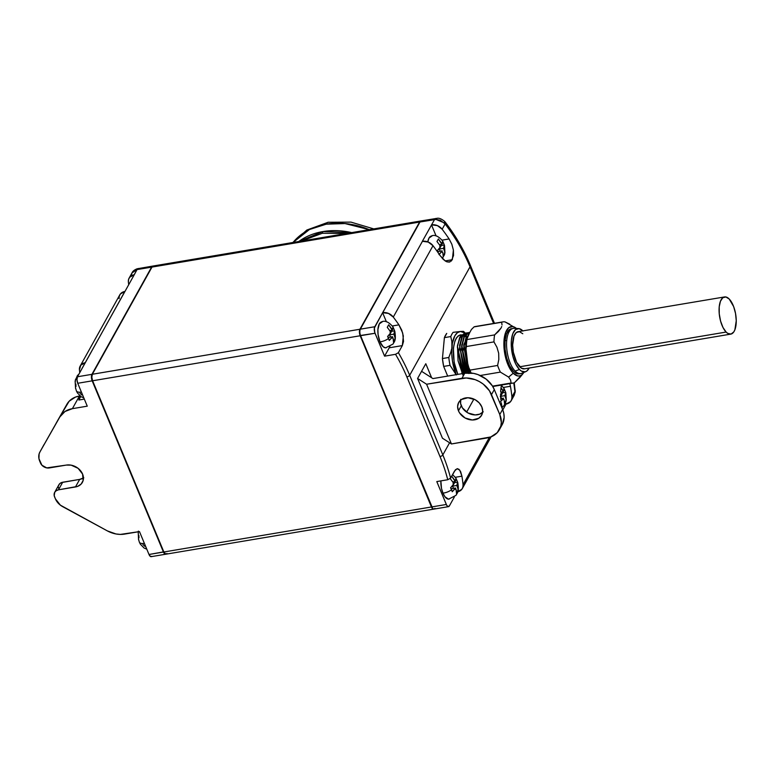 <?xml version="1.0" encoding="UTF-8"?>
<svg xmlns="http://www.w3.org/2000/svg" width="775" height="775" viewBox="0 0 775 775"><rect width="100%" height="100%" fill="white"/><g stroke="black" fill="none" stroke-linecap="round" stroke-linejoin="round"><path stroke-width="1.16" d="M465.823 336.863A25.052 10.782 80.5 0 0 453.54 348.295L453.54 348.295A25.052 10.782 80.5 0 0 457.957 374.373M81.404 392.082A8.428 3.604 157.4 0 1 76.405 390.939L75.524 387.82L76.405 390.939A8.428 3.604 -22.6 0 0 81.365 392.082M144.382 543.382A8.428 3.604 157.4 0 1 139.384 542.238L138.502 539.119L139.384 542.238A8.428 3.604 -22.6 0 0 144.344 543.391M154.855 266.571L153.799 265.999L151.997 267.075L92.351 374.257L91.837 377.212L92.603 380.767L163.874 551.984L165.869 554.173A4.776 2.054 -99.5 0 1 165.647 554.232A4.776 2.054 -99.5 0 1 163.447 552.062L149.003 554.483L139.471 531.592L124.61 534.091A23.86 18.958 29.1 0 1 107.386 530.914L62.775 506.714A14.318 11.373 29.1 0 1 55.393 498.819L54.579 496.882A7.159 5.687 29.1 0 1 54.696 492.328A7.159 5.687 29.1 0 1 58.464 489.829L77.645 486.38L81.172 484.036L83.138 480.471L82.576 474.058L78.072 468.303L71.155 465.155L66.34 465.077A13.127 10.433 29.1 0 1 82.576 474.058A13.127 10.433 29.1 0 1 82.363 482.408A13.127 10.433 29.1 0 1 75.456 486.971L79.68 479.386L61.496 482.563L59.568 483.842L58.493 485.789M301.32 241.083L322.323 233.275L346.657 233.459L322.323 233.275A23.86 10.269 -99.5 0 1 322.972 231.56A23.86 10.269 80.5 0 0 322.323 233.275L301.32 241.083M351.734 232.607L322.972 231.56A70.467 56.003 29.1 0 1 351.734 232.607M328.203 222.251A9.542 4.107 80.5 0 0 326.217 224.178L345.001 223.558L369.297 229.652A71.542 56.856 -150.9 0 0 326.217 224.178A9.542 4.107 -99.5 0 1 328.203 222.251M465.426 333.114L464.38 332.175A31.019 13.349 80.5 0 0 463.363 331.332L460.36 331.477A28.627 12.322 -99.5 0 1 465.329 333.114M463.266 375.952L458.044 360.762L457.483 345.776M461.416 334.916L460.621 335.052A25.052 10.782 80.5 0 0 453.54 348.295A25.052 10.782 80.5 0 0 457.318 372.901M464.448 373.821L459.604 345.418L464.215 373.317M462.229 336.321L458.655 351.957L463.566 373.424L458.655 351.957L462.229 336.321M468.807 332.465L463.886 336.834L461.609 346.299L466.366 373.017L461.726 345.059M464.351 335.963L460.776 351.608L465.698 373.085L460.776 351.608L464.351 335.963M468.604 372.901L463.731 345.941L463.896 344.352L469.815 332.407L463.731 345.941L468.604 372.901L463.857 344.701M466.472 335.604L462.907 351.356L467.916 372.92L462.907 351.356L466.472 335.604M467.945 365.287L465.727 346.968L467.945 365.287M466.744 338.607L465.213 354.214L470.231 372.949L465.213 354.214L466.744 338.607M462.365 373.627L457.434 346.115L460.302 336.776L465.591 333.114M464.487 373.269L459.749 346.619L462.423 336.418L467.713 332.756M515.113 327.486L512.885 326.585L508.797 327.622L505.697 332.262L504.06 339.799L503.876 344.303L504.816 353.933L507.344 363.146L511.083 370.557L513.244 373.221L517.69 375.933L519.822 375.885L521.778 374.887L523.842 372.436A25.052 10.782 -99.5 0 1 522.912 373.763A25.052 10.782 -99.5 0 1 513.244 373.221A25.052 10.782 -99.5 0 1 503.915 341.988A25.052 10.782 -99.5 0 1 515.133 327.496A25.052 10.782 -99.5 0 1 516.441 328.455L505.067 321.916A31.019 13.349 80.5 0 0 501.648 322.255A31.019 13.349 -99.5 0 1 502.927 321.887L475.317 326.527A31.019 13.349 80.5 0 0 474.038 326.895L471.442 329.482L467.044 337.396A29.586 12.739 80.5 0 0 465.756 351.172L467.829 364.55L465.756 351.182L466.347 346.541L493.956 341.891A31.019 13.349 -99.5 0 1 494.605 334.907L466.996 339.557A31.019 13.349 80.5 0 0 466.347 346.541A31.019 13.349 -99.5 0 1 466.996 339.557L494.605 334.907A31.019 13.349 80.5 0 0 493.956 341.891L496.94 347.258L498.674 353.216L498.819 359.435L497.608 365.461L469.999 370.111A31.019 13.349 80.5 0 0 471.084 373.017A31.019 13.349 -99.5 0 1 469.999 370.111L497.608 365.461A31.019 13.349 80.5 0 0 500.379 372.107A31.019 13.349 -99.5 0 1 497.608 365.461L498.819 359.435L498.674 353.216L496.94 347.258L493.956 341.891L466.347 346.541L465.756 351.172L468.042 365.897L469.999 370.111L468.042 365.897A29.586 12.739 80.5 0 0 470.435 372.969M464.554 333.182L459.633 337.551L457.366 347.016L462.094 373.676M466.686 332.824L461.755 337.193L459.565 345.757M520.907 375.865L514.493 382.685A31.019 13.349 -99.5 0 1 513.215 383.063A31.019 13.349 -99.5 0 1 511.074 383.024L510.589 380.041L508.613 377.086L500.379 372.107L480.2 375.507L500.379 372.107L508.613 377.086L513.244 373.221L508.613 377.086L510.589 380.041L511.074 383.024A31.019 13.349 80.5 0 0 514.493 382.685L519.792 377.541M520.79 373.56A22.901 9.862 -99.5 0 1 515.113 371.051A22.901 9.862 -99.5 0 1 506.724 340.496L505.019 340.777A22.901 9.862 80.5 0 0 508.652 363.688A22.901 9.862 80.5 0 0 519.095 373.841L520.79 373.56M525.75 371.651A21.952 9.445 -99.5 0 0 529.141 368.038L526.923 370.963L525.208 371.835L521.391 371.089L519.444 369.501A21.952 9.445 -99.5 0 1 511.248 344.846A21.952 9.445 -99.5 0 1 518.504 328.561L514.135 328.329A22.901 9.862 80.5 0 0 506.724 340.496A22.901 9.862 80.5 0 0 515.113 371.051A22.901 9.862 80.5 0 0 521.701 373.298L525.75 371.651A21.952 9.445 -99.5 0 1 519.444 369.501L515.113 371.051L519.444 369.501L515.811 364.192L513.011 356.762L511.461 348.343L511.393 340.215L512.837 333.618L515.549 329.549L519.134 328.639L523.038 331.012M724.528 296.941A18.852 8.118 -99.5 0 1 729.207 299.014L725.855 296.97L722.775 297.755L720.44 301.243L719.21 306.91L719.258 313.885L720.595 321.121L722.998 327.496L726.117 332.058A18.852 8.118 -99.5 0 1 719.103 311.753A18.852 8.118 -99.5 0 1 724.528 296.941L518.107 331.671A18.852 8.118 80.5 0 0 512.682 346.473A18.852 8.118 80.5 0 0 519.696 366.778A18.852 8.118 80.5 0 0 524.365 368.842L730.786 334.122A18.852 8.118 -99.5 0 1 726.117 332.058L519.696 366.778L726.117 332.058L727.793 333.415L731.067 334.064L733.828 331.884L734.874 329.821L736.25 320.763L735.543 313.526L733.644 306.58L729.207 299.014A18.852 8.118 -99.5 0 1 736.211 319.31A18.852 8.118 -99.5 0 1 730.786 334.122M385.475 347.83L383.15 346.725L379.963 341.823A8.428 3.604 -22.6 0 0 388.614 338.413L387.616 336.457L390.29 333.628A4.776 2.054 -99.5 0 1 390.193 331.245L387.267 327.331L388.672 324.802L391.608 328.716A4.776 2.054 -99.5 0 1 392.722 329.249L392.964 326.837L394.62 330.818L391.588 331.322L389.622 334.868L391.588 331.322L394.62 330.818L393.865 334.161L394.388 333.231L394.475 335.614L393.865 334.161L389.622 334.868L390.513 337.018L389.622 334.868L393.865 334.161L395.076 337.803L394.969 339.934L393.642 340.157L394.969 339.934L393.564 342.463L393.661 340.312L392.46 336.689L389.273 340.438L387.616 336.457L390.803 332.707L390.29 333.628L390.193 331.245L387.267 327.331L388.672 324.802L392.208 330.169L391.608 328.716L392.722 329.249L392.208 330.169L389.883 330.567L392.208 330.169L392.964 326.837L394.62 330.818L394.388 333.231A4.776 2.054 -99.5 0 1 394.475 335.614L395.076 337.803L394.436 341.174L393.564 342.463L393.07 338.142A4.776 2.054 -99.5 0 1 391.947 337.609L389.273 340.438L388.614 338.413A8.428 3.604 157.4 0 1 379.963 341.823A13.127 5.648 80.5 0 0 386.26 347.743M448.463 499.139L444.986 496.785L442.951 493.123A8.428 3.604 -22.6 0 0 451.593 489.722L450.595 487.756L453.268 484.937A4.776 2.054 -99.5 0 1 453.181 482.554L450.246 478.64L451.651 476.112L454.586 480.025A4.776 2.054 -99.5 0 1 455.71 480.558L455.942 478.146L457.608 482.127L454.576 482.631L452.6 486.177L454.576 482.631L457.608 482.127L456.853 485.46L457.366 484.54L457.453 486.923L456.853 485.46L452.6 486.177L453.491 488.318L452.6 486.177L456.853 485.46L458.054 489.112L457.957 491.243L456.62 491.466L457.957 491.243L456.543 493.772L456.64 491.612L455.438 487.998L452.251 491.738L450.595 487.756L453.782 484.007L453.268 484.937L453.181 482.554L450.246 478.64L451.651 476.112L455.196 481.478L454.586 480.025L455.71 480.558L455.196 481.478L452.862 481.876L455.196 481.478L455.942 478.146L457.608 482.127L457.366 484.54A4.776 2.054 -99.5 0 1 457.453 486.923L458.054 489.112L457.415 492.483L456.543 493.772L456.049 489.451A4.776 2.054 -99.5 0 1 454.925 488.918L452.251 491.738L451.593 489.722A8.428 3.604 157.4 0 1 442.951 493.123A13.127 5.648 80.5 0 0 449.248 499.052M501.396 385.301L504.002 388.343L503.75 390.736A4.776 2.054 -99.5 0 0 502.636 390.203L500.979 387.539L503.237 391.666L502.636 390.203L503.75 390.736L503.237 391.666L500.912 392.053L503.237 391.666L503.992 388.323L505.649 392.305L505.407 394.717A4.776 2.054 -99.5 0 1 505.503 397.1L506.094 399.299L505.465 402.671L504.593 403.959L504.089 399.638A4.776 2.054 -99.5 0 1 502.975 399.106L500.301 401.925L503.488 398.176L500.747 398.641L503.488 398.176L502.975 399.106L504.089 399.638L504.593 403.959L505.465 402.671L505.998 401.421L504.67 401.644L505.998 401.421L506.094 399.299L504.893 395.647L505.503 397.1L505.407 394.717L504.893 395.647L505.649 392.305L505.872 393.419M431.016 236.172C434.417 234.302 438.311 235.92 442.68 241.025L442.428 243.408A4.776 2.054 -99.5 0 0 441.304 242.885L438.369 238.971L436.964 241.5L439.9 245.413A4.776 2.054 -99.5 0 0 439.987 247.797L437.313 250.616L438.66 253.502L437.313 250.616L440.5 246.867L439.987 247.797L439.9 245.413L436.964 241.5L438.369 238.971L441.915 244.338L441.304 242.885L442.428 243.408L441.915 244.338L439.58 244.735L441.915 244.338L442.67 240.996L444.327 244.977L444.085 247.39A4.776 2.054 -99.5 0 1 444.172 249.782L444.772 251.972L444.133 255.343L443.261 256.632L442.767 252.311A4.776 2.054 -99.5 0 1 441.643 251.778L438.97 254.597L442.157 250.848L437.914 251.565L442.157 250.848L441.643 251.778L442.767 252.311L443.261 256.632L444.133 255.343L444.676 254.103L443.339 254.326L444.676 254.103L444.772 251.972L443.571 248.32L444.172 249.782L444.085 247.39L443.571 248.32L444.327 244.977L444.55 246.101M450.004 261.902L446.884 261.824L443.387 259.518L439.958 255.401A191.173 151.929 -150.9 0 0 433.002 245.704L428.207 242.052L422.433 241.306L374.8 326.74L360.356 329.172A4.776 2.054 80.5 0 0 360.608 335.691L375.052 333.26A4.776 2.054 -99.5 0 1 374.8 326.74L360.356 329.172L420.002 221.989L435.938 219.412A7.159 2.315 -92.3 0 1 437.1 218.327A7.159 2.315 87.7 0 0 435.938 219.412L434.543 219.538A7.159 3.081 -99.5 0 1 435.841 218.453A7.159 3.081 80.5 0 0 434.543 219.538L431.588 224.857A9.542 7.585 29.1 0 1 442.157 229.245A191.173 151.929 29.1 0 1 449.113 238.952L442.089 240.134L449.113 238.952L451.854 244.28L453.394 250.122L452.329 259.712L445.15 260.923L439.958 255.401A191.173 151.929 -150.9 0 0 433.002 245.704A9.542 7.585 -150.9 0 0 422.433 241.306L382.714 312.683A9.542 7.585 29.1 0 1 393.283 317.072L433.002 245.704L393.283 317.072A191.173 151.929 29.1 0 1 398.931 324.861L402.709 333.076L403.523 341.436L402.332 345.592L398.389 352.683L395.541 354.311A188.79 150.03 29.1 0 1 406.856 376.902A2.383 1.017 -22.6 0 0 409.675 375.284A191.173 151.929 -150.9 0 0 398.389 352.683A191.173 151.929 29.1 0 1 409.675 375.284A2.383 1.017 157.4 0 1 406.856 376.902L439.997 456.543A188.79 150.03 29.1 0 1 447.747 479.735L450.595 478.107A191.173 151.929 -150.9 0 0 442.825 454.915A2.383 1.017 157.4 0 1 439.997 456.543A2.383 1.017 -22.6 0 0 442.825 454.915A191.173 151.929 29.1 0 1 450.595 478.107L455.506 469.66L457.667 468.691M458.471 410.827A13.127 10.433 29.1 0 1 458.684 402.477A13.127 10.433 29.1 0 1 470.425 398.001A13.127 10.433 29.1 0 1 481.827 406.894A13.127 10.433 29.1 0 1 481.614 415.245A13.127 10.433 29.1 0 1 469.873 419.73A13.127 10.433 29.1 0 1 458.471 410.827L461.28 405.761L458.471 410.827L459.585 412.93L465.107 417.996L472.343 419.982L478.824 418.229L481.633 415.216L482.68 411.234L481.827 406.894L479.192 402.855L475.182 399.726L467.955 397.74L461.464 399.493L458.664 402.506L457.608 406.488L458.471 410.827M460.544 400.2A13.127 10.433 -150.9 0 0 461.28 405.761A13.127 10.433 -150.9 0 0 482.573 412.465M55.18 424.991L39.961 451.903L59.908 416.853L64.993 411.496L72.395 408.667L79.438 396.015A23.86 18.958 -150.9 0 0 66.95 404.192L57.999 419.924A14.318 11.373 -150.9 0 0 57.951 420.002L55.141 425.068A14.318 11.373 29.1 0 1 55.18 424.991L39.961 451.903L39.089 454.005L38.953 458.684L41.928 465.233L46.723 467.887L66.34 465.077L49.348 467.935A7.159 5.687 29.1 0 1 40.494 463.033L39.68 461.086A14.318 11.373 29.1 0 1 39.913 451.98A14.318 11.373 29.1 0 1 39.961 451.903L59.908 416.853A23.86 18.958 29.1 0 1 72.395 408.667L87.265 406.168L77.733 383.276L92.177 380.845A4.776 2.054 -99.5 0 1 91.925 374.335L77.481 376.757A4.776 2.054 80.5 0 0 77.733 383.276L92.177 380.845L163.447 552.062A4.776 2.054 80.5 0 0 165.85 554.173L166.935 553.437M421.377 220.982L419.585 222.057L359.929 329.249L359.426 332.204L360.181 335.759L431.452 506.976L433.041 509.049L434.213 508.846M432.634 508.323L360.327 335.507L359.639 332.301L360.104 329.646A4.292 1.85 80.5 0 0 360.094 329.646A4.292 1.85 80.5 0 0 360.327 335.507L375.052 333.26L384.574 356.151L389.224 347.801A15.51 6.675 80.5 0 0 389.689 346.832M163.874 551.984A4.776 2.054 80.5 0 0 166.073 554.164L433.651 509.146A4.776 2.054 -99.5 0 1 431.452 506.976L163.874 551.984L92.603 380.767L360.181 335.759L431.452 506.976L163.874 551.984M92.603 380.767L360.181 335.759A4.776 2.054 -99.5 0 1 359.929 329.249L92.351 374.257A4.776 2.054 80.5 0 0 92.603 380.767M359.929 329.249L92.351 374.257L151.997 267.075L419.585 222.057L359.929 329.249M420.883 220.972L153.295 265.99A7.159 3.081 80.5 0 0 151.997 267.075L419.585 222.057A7.159 3.081 -99.5 0 1 420.883 220.972A7.159 3.081 -99.5 0 1 421.096 220.953M502.229 424.593L504.147 417.357L503.798 413.424L502.587 409.471L499.778 414.528L491.486 394.62L494.305 389.563L502.587 409.471L499.778 414.528A23.86 18.958 29.1 0 1 499.391 429.708A23.86 18.958 29.1 0 1 486.826 438.011L451.447 443.959L426.589 384.235L461.968 378.287A23.86 18.958 29.1 0 1 491.486 394.62L494.305 389.563L492.28 385.747L486.119 379.101L477.972 374.596L473.535 373.366L464.777 373.221L432.925 378.578L421.571 371.312L417.589 378.471L426.589 384.235L466.269 377.968L475.162 379.653L479.405 381.591L483.3 384.158L489.461 390.803L499.778 414.528L501.328 422.423L500.795 426.192L497.23 432.673L490.808 436.935L451.447 443.959L442.448 438.204L451.447 443.959L426.589 384.235L417.589 378.471L425.795 363.727L431.636 377.754L425.795 363.727L421.571 371.312L432.925 378.578L464.777 373.221L461.968 378.287L464.777 373.221A23.86 18.958 -150.9 0 1 494.305 389.563L502.587 409.471A23.86 18.958 -150.9 0 1 502.2 424.642L499.391 429.708M435.938 219.412L444.133 222.812A7.159 1.211 -43.7 0 0 444.608 221.388A7.159 1.211 136.3 0 1 444.133 222.812L445.112 223.936A7.159 2.093 -37.3 0 0 445.363 222.27A7.159 2.093 142.7 0 1 445.112 223.936A191.173 151.929 29.1 0 1 470.028 266.832A7.159 3.061 -22.6 0 0 470.26 265.137A7.159 3.061 157.4 0 1 470.028 266.832L493.597 323.456L470.028 266.832A191.173 151.929 -150.9 0 0 445.112 223.936L440.326 220.265L435.938 219.412M515.201 390.183A7.159 3.797 174 0 1 514.891 391.578L514.91 392.857A7.159 4.321 3.8 0 0 515.239 391.714A7.159 4.321 -176.2 0 1 514.91 392.857L514.154 395.386L514.891 391.578A7.159 3.797 -6 0 0 515.201 390.183M513.728 382.947A191.173 151.929 29.1 0 1 514.891 391.578A191.173 151.929 -150.9 0 0 513.728 382.947M483.242 411.816L479.715 414.16L475.153 414.925L467.926 412.93L462.394 407.863L460.621 403.591L460.718 399.348M494.479 323.301L470.27 265.147C464.022 250.17 455.719 235.881 445.363 222.28L444.608 221.388C441.508 218.87 439.008 217.852 437.09 218.327L421.3 220.904A7.159 3.081 80.5 0 0 420.002 221.989L434.543 219.538L431.588 224.857L437.371 225.602L442.157 229.245L445.112 223.936L442.157 229.245A191.173 151.929 29.1 0 1 449.113 238.952L451.854 244.28L453.394 250.122L453.53 255.566L451.292 261.078M473.893 399.086L466.637 412.135L473.893 399.086M449.587 442.767L442.825 454.915L409.675 375.284L470.028 266.832L409.675 375.284L442.825 454.915L449.587 442.767M511.936 396.897L514.891 391.578L511.936 396.897A9.542 7.585 29.1 0 1 511.2 400.714A9.542 7.585 29.1 0 1 506.172 404.037L505.562 402.806L506.172 404.037L510.618 401.566L511.733 399.406L511.936 396.897A191.173 151.929 29.1 0 0 510.434 386.27A191.173 151.929 29.1 0 1 511.936 396.897M509.873 383.848L510.434 386.27L503.411 387.452L510.434 386.27L509.873 383.848M501.386 385.349L500.631 390.939L501.386 385.349M500.543 393.971L500.631 397.042L500.543 393.971M500.882 399.978L500.631 397.042L500.882 399.978M502.2 408.522A191.173 151.929 -150.9 0 0 501.28 402.729A191.173 151.929 -150.9 0 1 502.2 408.522M390.019 345.95L389.224 347.801L402.332 345.592L389.224 347.801L384.574 356.151L395.541 354.311L384.574 356.151L374.751 332.436L374.383 328.019L382.618 312.693L386.415 321.819L382.618 312.693L388.498 313.42L393.283 317.072A191.173 151.929 29.1 0 1 398.931 324.861L401.75 330.179L403.339 336.001L402.332 345.592L398.389 352.683L395.541 354.311A188.79 150.03 29.1 0 1 406.856 376.902L439.997 456.543A188.79 150.03 29.1 0 1 447.747 479.735L450.595 478.107L454.537 471.026L457.105 468.71L459.759 470.134L461.919 476.17A191.173 151.929 29.1 0 1 463.062 484.724L489.383 437.42L463.062 484.724A9.542 7.585 29.1 0 1 462.326 488.541A9.542 7.585 29.1 0 1 457.812 491.757M446.884 261.824L445.16 260.923L452.329 259.712L449.287 262.105L446.884 261.824M442.448 438.204L417.589 378.471L442.448 438.204M447.688 376.098L443.658 366.42L442.438 358.544L444.395 337.638L446.749 333.405A31.019 13.349 80.5 0 0 444.395 337.638L442.438 358.544A31.019 13.349 80.5 0 0 443.658 366.42L447.688 376.098M460.767 336.544L461.27 337.745L460.767 336.544M431.588 224.857L422.336 241.325L431.588 224.857M398.931 324.861L392.382 325.965L398.931 324.861M434.94 508.352A4.776 2.054 -99.5 0 1 433.012 508.671A4.776 2.054 -99.5 0 1 431.878 506.898L360.608 335.691L431.878 506.898L446.323 504.477L436.79 481.575L447.747 479.735L436.79 481.575L446.671 505.203L447.902 506.55L449.384 505.92A4.776 2.054 -99.5 0 1 448.522 506.647A4.776 2.054 -99.5 0 1 446.323 504.477L431.878 506.898A4.776 2.054 80.5 0 0 434.077 509.078L448.522 506.647M458.742 469.117L460.65 471.694L461.919 476.17L455.371 477.274L461.919 476.17A191.173 151.929 29.1 0 1 463.062 484.724L462.859 487.233L461.745 489.393L457.298 491.863M449.384 505.92L454.295 497.095L449.384 505.92M502.791 409.956L506.075 404.046L502.791 409.956M442.951 493.123L441.498 488.405L440.888 480.887A13.127 5.648 80.5 0 0 442.951 493.123M380.854 322.206A13.127 5.648 80.5 0 0 379.963 341.823L378.084 334.567L377.9 329.617L379.285 323.911L382.201 321.887M436.112 235.978L431.491 224.876L436.112 235.978M430.551 236.375A13.127 5.648 80.5 0 0 427.8 241.887L428.982 238.07L431.907 236.055M422.888 221.505A7.159 3.081 -99.5 0 0 420.002 221.989L360.356 329.172A4.776 2.054 -99.5 0 1 360.356 329.172A4.776 2.054 -99.5 0 0 360.608 335.691L431.597 506.724A4.292 1.85 80.5 0 0 432.615 508.313A4.292 1.85 80.5 0 0 432.808 508.468M440.219 251.177L439.318 249.037L441.295 245.491L440.888 244.513L441.295 245.491L444.327 244.977L441.295 245.491L439.318 249.037L443.571 248.32L439.318 249.037L440.219 251.177M442.67 240.996L444.327 244.977M501.541 398.505L500.65 396.364L502.617 392.818L502.21 391.84L502.617 392.818L505.649 392.305L502.617 392.818L500.65 396.364L504.893 395.647L500.65 396.364L501.541 398.505M503.992 388.333L505.649 392.305M501.222 392.741L500.602 391.491L501.832 394.194L501.222 392.741L501.318 395.124L501.832 394.194L501.318 395.124A4.776 2.054 -99.5 0 1 501.222 392.741M500.282 396.509L501.318 395.124L500.282 396.509M451.157 488.773L455.438 487.998L451.157 488.773M454.576 482.631L454.169 481.653L454.576 482.631M457.608 482.127L457.831 483.242M456.049 489.451L454.925 488.918L455.438 487.998L456.049 489.451M455.942 478.146L452.581 474.542M388.178 337.464L392.46 336.689L388.178 337.464M391.588 331.322L391.181 330.344L391.588 331.322M394.62 330.818L394.843 331.933M393.07 338.142L391.947 337.609L392.46 336.689L393.07 338.142M392.964 326.837L392.973 326.856C388.604 321.751 384.72 320.133 381.31 322.003M522.786 333.734L519.434 331.69L516.353 332.475L514.019 335.972L512.643 345.02L513.35 352.267L516.576 362.225L521.372 368.144L524.646 368.784M518.504 328.561A21.952 9.445 -99.5 0 1 522.883 330.867M511.49 328.668A22.901 9.862 80.5 0 0 505.019 340.777L506.724 340.496A22.901 9.862 -99.5 0 1 513.195 328.387L509.359 329.656L506.521 333.889L505.019 340.777L505.087 349.263L506.705 358.04L509.63 365.8L513.418 371.332L515.452 372.988L519.434 373.773M511.074 383.024L492.532 386.144L511.074 383.024M498.393 331.506L494.605 334.907L501.008 328.106L498.393 331.506M501.725 326.498L501.008 328.106L501.725 326.498M501.648 322.255L502.035 324.967L501.648 322.255L474.038 326.895L501.648 322.255M502.927 321.887A31.019 13.349 -99.5 0 1 505.067 321.916L509.737 324.192M470.454 373.027L468.042 365.897L465.756 351.172L465.92 343.8L467.044 337.396L466.996 339.557L467.044 337.396L471.442 329.482L474.038 326.895A31.019 13.349 -99.5 0 1 476.644 326.459M465.513 333.143L460.272 336.408L457.521 345.418M467.015 332.785L462.171 336.418L459.643 345.069M469.766 332.427L464.516 335.691L461.609 346.299L466.366 373.017L461.774 344.71M468.894 373.511L463.896 344.352M468.894 372.901L464.002 345.902L469.757 332.514M466.647 372.988L461.871 346.26L464.545 336.069L469.824 332.397M464.613 373.531L459.749 346.619M463.392 375.71L457.628 346.968M465.397 333.173L460.36 331.477L457.327 332.756L454.799 335.866L452.329 343.499L451.738 353.603L452.455 360.966L456.301 374.945L450.033 365.345L443.658 366.42L450.033 365.345L456.301 374.945M457.812 374.393L454.121 362.206L453.404 348.188L454.964 340.845L456.388 337.948L458.199 335.904L460.282 334.877L462.501 334.887M448.812 357.478A31.019 13.349 80.5 0 0 450.033 365.345A31.019 13.349 -99.5 0 1 448.812 357.478L442.438 358.544L448.812 357.478L450.847 352.082L448.812 357.478M451.515 349.38L450.847 352.082L451.515 349.38M456.184 374.664A28.627 12.322 -99.5 0 1 451.912 346.667L451.844 341.446L450.769 336.563L444.395 337.638L450.769 336.563L451.844 341.446L451.912 346.667A28.627 12.322 -99.5 0 1 460.36 331.477L453.113 332.339A31.019 13.349 80.5 0 0 450.769 336.563A31.019 13.349 -99.5 0 1 453.113 332.339L461.241 331.4M463.363 331.332A31.019 13.349 -99.5 0 1 465.165 332.93M293.028 242.478L309.409 229.545L326.217 224.178A71.542 56.856 -150.9 0 0 293.028 242.478M298.782 241.509A70.467 56.003 29.1 0 1 322.972 231.56L298.782 241.509M83.807 477.797L79.68 479.386L62.688 482.244A7.159 5.687 -150.9 0 0 58.919 484.733L54.696 492.328L56.217 490.701L58.464 489.829L62.688 482.244L58.464 489.829L75.456 486.971L79.68 479.386A13.127 10.433 -150.9 0 0 83.429 478.03M58.338 486.913L58.445 488.095M131.256 275.445L132.031 272.897L135.732 269.913A7.159 3.768 -107.6 0 1 137.059 268.809A7.159 3.768 72.4 0 0 135.732 269.913L137.03 269.593A7.159 3.081 -99.5 0 1 138.347 268.499A7.159 3.081 80.5 0 0 137.03 269.593L132.021 272.897C132.67 271.26 134.346 269.903 137.03 268.818L152.869 266.058A7.159 3.081 -99.5 0 1 153.082 266.038A7.159 3.081 80.5 0 0 151.571 267.142L91.925 374.335L77.481 376.757L124.852 291.478A9.542 7.585 -150.9 0 0 119.825 294.8L80.183 366.052A9.542 7.585 29.1 0 1 85.202 362.729L77.481 376.757L76.977 379.711L77.733 383.276L87.265 406.168L72.395 408.667L79.438 396.015L75.504 397.071L69.14 401.237L57.999 419.924M79.99 395.918L79.438 396.015L79.99 395.918M151.764 556.353L150.592 556.566L149.003 554.483L163.816 551.848L92.177 380.845A4.776 2.054 80.5 0 1 91.925 374.335L151.571 267.142L137.03 269.593L134.249 274.757L129.706 277.237L128.582 279.407L128.379 281.916A191.173 151.929 29.1 0 0 128.708 284.716A191.173 151.929 29.1 0 1 128.379 281.916A9.542 7.585 29.1 0 1 129.125 278.099A9.542 7.585 29.1 0 1 134.153 274.776L137.03 269.593L151.571 267.142A7.159 3.081 -99.5 0 1 152.869 266.058M119.088 298.617L119.292 296.108L120.406 293.948L124.949 291.468L85.202 362.729L80.755 365.19L79.438 369.869A191.173 151.929 29.1 0 0 79.757 372.668A191.173 151.929 29.1 0 1 79.438 369.869A9.542 7.585 29.1 0 1 80.183 366.052M80.242 396.122L78.808 400.016L84.32 399.096L78.808 400.016L80.765 396.5L78.808 400.016L80.319 395.822M54.686 492.338L54.221 495.69L55.393 498.819L60.392 505.164L107.386 530.914L115.969 533.965L120.367 534.411L139.471 531.592L149.003 554.483A4.776 2.054 80.5 0 0 151.203 556.663L165.647 554.232M124.949 291.468L134.249 274.757L124.949 291.468M138.376 531.107L138.279 533.268M142.929 544.418L144.673 546.239M139.384 542.238L140.382 544.205L139.384 542.238M138.87 535.428L138.967 537.811M76.802 377.27L75.398 379.798L75.301 381.959M79.951 393.109L81.695 394.93M76.405 390.939L77.403 392.896L76.405 390.939M75.892 384.119L75.979 386.502M79.05 373.947L77.345 375.691L75.127 381.077L75.562 388.488M138.212 531.805L138.551 539.797M292.785 242.517L306.871 230.02L328.174 222.26L350.998 222.125L373.763 228.896M519.434 378.006L522.912 373.763M385.659 347.83L393.022 344.042C394.446 341.252 396.267 340.835 394.804 331.245M448.638 499.139L456 495.351C457.424 492.561 459.255 492.144 457.783 482.544M502.055 407.495L504.05 405.538L506.269 400.142L505.842 392.77M442.438 258.559L444.937 252.824L444.511 245.443M514.242 382.792L515.23 391.753L514.164 395.376L511.2 400.714M491.108 436.809L462.326 488.531M492.755 386.502L513.215 383.063M39.913 451.98L44.136 444.385M132.021 272.897L129.125 278.099M146.795 549.194L144.024 547.983L140.372 544.186M83.816 397.885L81.036 396.674L77.393 392.877"/></g></svg>
